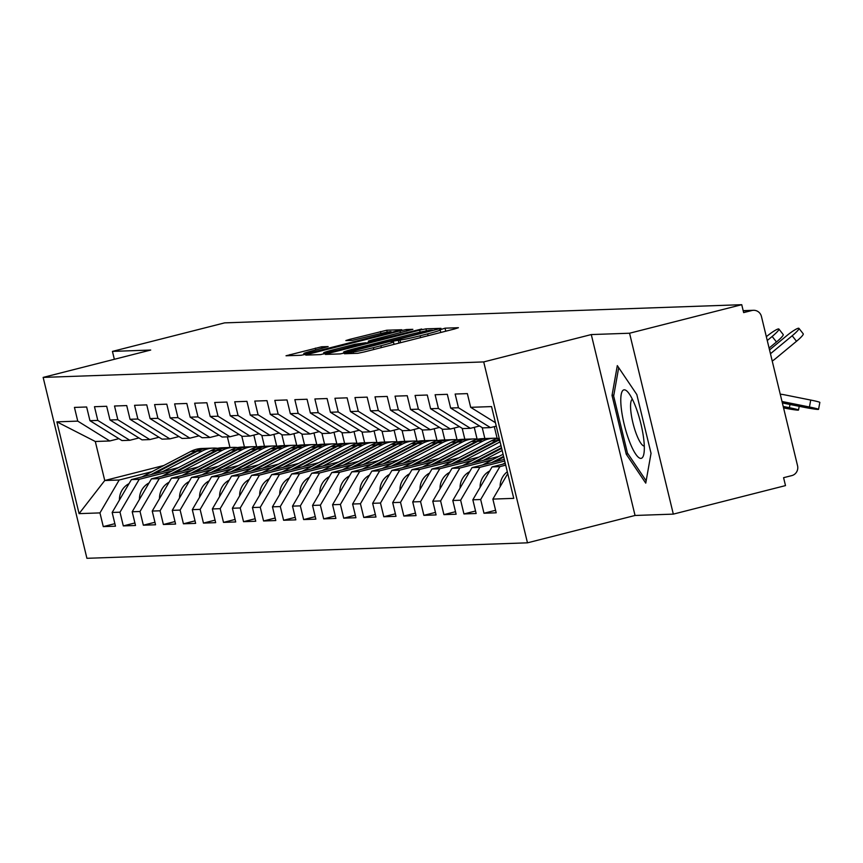 <?xml version="1.0" encoding="UTF-8"?>
<svg xmlns="http://www.w3.org/2000/svg" width="863" height="863" viewBox="0 0 863 863"><rect width="100%" height="100%" fill="white"/><g stroke="black" fill="none" stroke-linecap="round" stroke-linejoin="round"><path stroke-width="1.29" d="M347.099 352.891L344.456 353.754L357.854 353.28L364.143 351.964L454.65 328.943L458.415 327.713L445.017 328.177L439.709 329.914A17.066 0.831 -13.6 0 1 440.206 329.99A17.066 0.831 -13.6 0 1 427.66 333.862L420.119 335.783A17.066 0.831 -13.6 0 1 399.99 340.011L393.852 341.004L391.112 341.845L392.956 341.802A17.066 0.831 -13.6 0 1 393.452 341.877A17.066 0.831 -13.6 0 1 380.896 345.75L373.355 347.67A17.066 0.831 -13.6 0 1 353.237 351.899L347.099 352.891M321.629 346.786L286.02 355.772L301.058 355.276L307.347 353.959L401.77 329.731L386.732 330.227L349.774 339.353L345.858 340.561L352.374 340.367L373.873 335.168A14.261 0.701 -13.6 0 1 391.112 331.694A14.261 0.701 -13.6 0 1 380.626 334.93L321.047 350.087A14.261 0.701 -13.6 0 1 303.808 353.56A14.261 0.701 -13.6 0 1 314.294 350.324L328.145 346.592L321.629 346.786L322.007 348.361M591.284 334.564L635.049 515.47L673.323 514.121L629.559 333.226L591.284 334.564L483.712 361.921L43.15 377.401L150.712 350.044L112.438 351.392L224.617 322.87L741.738 304.693L743.647 312.611L751.846 310.529L743.216 310.831M629.559 333.226L741.738 304.693M329.159 353.183L325.394 354.423L340.27 353.895L346.559 352.579L440.982 328.35L425.944 328.857L419.655 330.173L329.159 353.183L329.418 354.283M320.658 354.585L305.782 355.114L309.547 353.873L400.054 330.863L406.344 329.537L412.859 329.342L372.233 339.882L368.318 341.09L372.697 340.971L421.705 329.019L320.658 354.585M483.712 361.921L527.476 542.827L86.915 558.307L43.15 377.401M114.865 523.668L103.28 526.613L115.48 526.182L112.158 512.471L131.392 479.591L178.414 467.627M103.28 526.613L99.957 512.902L79.083 513.636L56.882 421.856L77.756 421.122L74.445 407.412L86.645 406.991L89.957 420.702L97.799 420.421L94.477 406.71L106.678 406.279L110 419.99L117.832 419.72L114.52 406.009L126.721 405.578L130.033 419.289L137.875 419.019L134.552 405.308L146.753 404.876L150.076 418.587L157.907 418.307L154.585 404.596L166.796 404.175L170.108 417.886L177.94 417.606L174.628 403.895L186.829 403.463L190.151 417.174L197.983 416.905L194.66 403.194L206.872 402.762L210.184 416.473L218.015 416.203L214.704 402.482L226.904 402.061L230.227 415.772L238.059 415.491L234.736 401.78L246.937 401.349L250.259 415.071L258.091 414.79L254.779 401.079L266.98 400.648L270.292 414.359L278.134 414.089L274.812 400.378L287.012 399.947L290.335 413.657L298.166 413.388L294.855 399.666L307.055 399.245L310.367 412.956L318.21 412.676L314.887 398.965L327.088 398.533L330.41 412.255L338.242 411.975L334.93 398.264L347.131 397.832L350.443 411.543L358.285 411.273L354.963 397.563L367.163 397.131L370.486 410.842L378.318 410.572L375.006 396.851L387.207 396.43L390.518 410.141L398.361 409.86L395.038 396.149L407.239 395.718L410.561 409.44L418.393 409.159L415.071 395.448L427.282 395.017L430.594 408.728L438.426 408.458L435.114 394.747L447.314 394.315L450.637 408.026L458.469 407.757L455.146 394.035L467.358 393.614L470.669 407.325L491.543 406.592L513.744 498.361L492.87 499.094L507.757 473.636M495.578 510.292L483.992 513.237L496.193 512.805L492.87 499.094M483.992 513.237L480.669 499.526L472.838 499.796L492.061 466.915L505.319 463.539M475.545 510.993L463.949 513.938L476.149 513.507L472.838 499.796M463.949 513.938L460.637 500.227L452.795 500.497L472.029 467.617L504.316 459.407M455.502 511.694L443.916 514.639L456.117 514.219L452.795 500.497M443.916 514.639L440.594 500.928L432.762 501.209L451.996 468.318L499.008 456.365M435.47 512.395L423.873 515.351L436.074 514.92L432.762 501.209M423.873 515.351L420.561 501.63L412.719 501.91L431.953 469.03L478.976 457.066M415.427 513.107L403.841 516.052L416.042 515.621L412.719 501.91M403.841 516.052L400.518 502.342L392.687 502.611L411.921 469.731L458.933 457.778M395.394 513.809L383.798 516.754L395.998 516.322L392.687 502.611M383.798 516.754L380.486 503.043L372.643 503.312L391.878 470.432L438.9 458.48M375.351 514.51L363.765 517.455L375.966 517.034L372.643 503.312M363.765 517.455L360.443 503.744L352.611 504.024L371.845 471.133L418.857 459.181M355.319 515.211L343.722 518.167L355.923 517.735L352.611 504.024M343.722 518.167L340.41 504.445L332.568 504.726L351.802 471.845L398.825 459.882M335.286 515.923L323.69 518.868L335.89 518.436L332.568 504.726M323.69 518.868L320.367 505.157L312.535 505.427L331.77 472.546L378.792 460.594M315.243 516.624L303.647 519.569L315.858 519.138L312.535 505.427M303.647 519.569L300.335 505.858L292.503 506.139L311.726 473.248L358.749 461.295M295.211 517.325L283.614 520.27L295.815 519.85L292.503 506.139M283.614 520.27L280.292 506.559L272.46 506.84L291.694 473.96L338.717 461.996M275.168 518.027L263.571 520.982L275.782 520.551L272.46 506.84M263.571 520.982L260.259 507.271L252.428 507.541L271.651 474.661L318.674 462.697M255.135 518.739L243.539 521.684L255.739 521.252L252.428 507.541M243.539 521.684L240.216 507.973L232.384 508.242L251.618 475.362L298.641 463.409M235.092 519.44L223.506 522.385L235.707 521.953L232.384 508.242M223.506 522.385L220.184 508.674L212.352 508.954L231.575 476.063L278.598 464.111M215.06 520.141L203.463 523.086L215.664 522.665L212.352 508.954M203.463 523.086L200.151 509.375L192.309 509.655L211.543 476.775L258.566 464.812M195.016 520.842L183.431 523.798L195.631 523.366L192.309 509.655M183.431 523.798L180.108 510.087L172.276 510.357L191.51 477.476L238.522 465.513M174.984 521.554L163.387 524.499L175.588 524.068L172.276 510.357M163.387 524.499L160.076 510.788L152.233 511.058L171.467 478.178L218.49 466.225M154.941 522.255L143.355 525.2L155.556 524.78L152.233 511.058M143.355 525.2L140.033 511.489L132.201 511.77L151.435 478.879L198.447 466.926M134.908 522.956L123.312 525.912L135.513 525.481L132.201 511.77M123.312 525.912L120 512.191L112.158 512.471M138.932 437.951L129.784 440.281L121.953 440.562L89.957 420.702M131.392 479.591L139.223 479.31L171.996 470.982M253.841 435.081L256.667 446.775M261.813 435.384L264.456 446.29M129.784 440.281L97.799 420.421M120 512.191L139.223 479.31M158.975 437.25L149.828 439.58L141.985 439.85L110 419.99M151.435 478.879L159.267 478.609L192.028 470.27M273.884 434.38L276.71 446.074M281.856 434.682L284.488 445.588M149.828 439.58L117.832 419.72M140.033 511.489L159.267 478.609M179.008 436.549L169.86 438.879L162.028 439.148L130.033 419.289M171.467 478.178L179.299 477.908L212.071 469.569M293.916 433.679L296.743 445.373M301.888 433.97L304.531 444.877M169.86 438.879L137.875 419.019M160.076 510.788L179.299 477.908M199.04 435.847L189.903 438.167L182.061 438.447L150.076 418.587M191.51 477.476L199.342 477.196L232.104 468.868M313.959 432.967L316.786 444.661M321.931 433.269L324.564 444.175M189.903 438.167L157.907 418.307M180.108 510.087L199.342 477.196M219.083 435.135L209.936 437.465L202.104 437.746L170.108 417.886M211.543 476.775L219.375 476.495L252.147 468.167M333.992 432.266L336.818 443.96M341.964 432.568L344.607 443.474M209.936 437.465L177.94 417.606M200.151 509.375L219.375 476.495M239.116 434.434L229.979 436.764L222.136 437.034L190.151 417.174M231.575 476.063L239.418 475.793L272.179 467.455M354.024 431.565L356.861 443.258M362.007 431.867L364.639 442.773M229.979 436.764L197.983 416.905M220.184 508.674L239.418 475.793M259.159 433.733L250.011 436.063L242.179 436.333L210.184 416.473M251.618 475.362L259.45 475.092L292.223 466.754M374.067 430.864L376.894 442.557M382.039 431.155L384.682 442.061M250.011 436.063L218.015 416.203M240.216 507.973L259.45 475.092M279.191 433.032L270.043 435.351L262.212 435.632L230.227 415.772M271.651 474.661L279.493 474.38L312.255 466.052M394.1 430.152L396.937 441.845M402.082 430.454L404.715 441.36M270.043 435.351L238.059 415.491M260.259 507.271L279.493 474.38M299.234 432.32L290.087 434.65L282.255 434.93L250.259 415.071M291.694 473.96L299.526 473.679L332.298 465.351M414.143 429.45L416.969 441.144M422.115 429.752L424.758 440.659M290.087 434.65L258.091 414.79M280.292 506.559L299.526 473.679M319.267 431.619L310.119 433.949L302.287 434.218L270.292 414.359M311.726 473.248L319.569 472.978L352.331 464.639M434.175 428.749L437.012 440.443M442.158 429.051L444.79 439.957M310.119 433.949L278.134 414.089M300.335 505.858L319.569 472.978M339.31 430.917L330.162 433.237L322.32 433.517L290.335 413.657M331.77 472.546L339.601 472.266L372.363 463.938M454.218 428.048L457.045 439.742M462.19 428.339L464.833 439.245M330.162 433.237L298.166 413.388M320.367 505.157L339.601 472.266M359.342 430.216L350.195 432.536L342.363 432.816L310.367 412.956M351.802 471.845L359.644 471.565L392.406 463.237M474.251 427.336L477.077 439.03M482.223 427.638L484.866 438.544M350.195 432.536L318.21 412.676M340.41 504.445L359.644 471.565M379.386 429.504L370.238 431.834L362.395 432.115L330.41 412.255M371.845 471.133L379.677 470.864L412.438 462.536M494.294 426.635L497.12 438.328M370.238 431.834L338.242 411.975M360.443 503.744L379.677 470.864M399.418 428.803L390.27 431.133L382.438 431.403L350.443 411.543M391.878 470.432L399.709 470.162L432.482 461.824M390.27 431.133L358.285 411.273M380.486 503.043L399.709 470.162M419.461 428.102L410.313 430.421L402.471 430.702L370.486 410.842M411.921 469.731L419.752 469.45L452.514 461.122M410.313 430.421L378.318 410.572M400.518 502.342L419.752 469.45M439.494 427.401L430.346 429.72L422.514 430.001L390.518 410.141M431.953 469.03L439.785 468.749L472.557 460.421M430.346 429.72L398.361 409.86M420.561 501.63L439.785 468.749M459.526 426.689L450.389 429.019L442.546 429.289L410.561 409.44M451.996 468.318L459.828 468.048L492.59 459.72M450.389 429.019L418.393 409.159M440.594 500.928L459.828 468.048M479.569 425.988L470.421 428.318L462.59 428.587L430.594 408.728M472.029 467.617L479.86 467.347L504.715 461.025M470.421 428.318L438.426 408.458M460.637 500.227L479.86 467.347M496.268 426.128L490.454 427.606L482.622 427.886L450.637 408.026M492.061 466.915L499.904 466.635L505.707 465.157M490.454 427.606L458.469 407.757M480.669 499.526L499.904 466.635M673.323 514.121L785.503 485.599L783.582 477.692L791.781 475.61A8.145 7.918 88 0 0 797.552 465.74L761.446 316.484A8.145 7.918 88 0 0 751.846 310.529M495.438 422.697L470.669 407.325M112.438 351.392L114.348 359.288M635.049 515.47L527.476 542.827M118.9 438.663L109.752 440.982L95.297 441.489L104.747 480.518L119.191 480.011L151.953 471.683M163.797 465.502L104.747 480.518L79.083 513.636M227.39 436.851L229.968 447.498M241.78 436.085L244.423 446.991M109.752 440.982L77.756 421.122M95.297 441.489L56.882 421.856M99.957 512.902L119.191 480.011M645.751 483.14L651.036 453.323L636.818 394.553L617.315 365.61L612.029 395.427L626.247 454.197L645.751 483.14M345.923 352.158L429.763 331.036L432.503 330.184L430.572 330.238A17.066 0.831 -13.6 0 0 410.443 334.466L356.149 348.274A17.066 0.831 -13.6 0 0 343.593 352.147A17.066 0.831 -13.6 0 0 344.089 352.223L346.052 352.708M334.154 349.569A14.261 0.701 -13.6 0 0 323.657 352.805A14.261 0.701 -13.6 0 0 340.896 349.332L365.653 342.762L355.146 344.229L334.154 349.569M627.94 453.765L626.247 454.197M613.852 394.963L612.029 395.427M780.238 394.186A43.463 42.233 -92 0 1 784.489 394.812L810.724 400.065A12.222 0.647 10.6 0 1 819.85 402.417L818.556 409.342A12.222 0.647 -169.4 0 0 809.429 407.002L783.183 401.737A36.397 35.361 88 0 0 782.018 401.522M782.353 402.935L803.647 407.196A12.222 0.647 -169.4 0 0 818.556 409.342M500.141 486.667A17.929 17.422 -92 0 1 507.315 471.781M772.234 361.068A43.463 42.233 88 0 0 775.697 358.49L796.506 341.273L792.191 335.761A12.222 1.737 -38 0 0 798.933 328.339A12.222 1.737 -38 0 0 786.409 335.966L769.537 349.936M798.933 328.339L803.237 333.841A12.222 1.737 142 0 1 796.506 341.273M792.191 335.761L771.393 352.978A36.397 35.361 -92 0 1 770.454 353.733M640.853 458.393A35.318 8.177 -104.3 0 0 643.755 454.467A35.318 8.177 -104.3 0 0 640.475 422.104A35.318 8.177 -104.3 0 0 627.897 392.104A35.318 8.177 -104.3 0 0 624.262 389.828A35.318 8.177 -104.3 0 0 624.208 424.402A35.318 8.177 -104.3 0 0 640.853 458.393M646.16 480.81L627.433 453.01L613.658 396.063L618.695 367.66M632.385 399.245A24.175 5.599 -104.3 0 0 633.194 423.949A24.175 5.599 -104.3 0 0 644.283 446.042M783.561 407.897L783.615 407.908A12.222 0.647 -169.4 0 0 798.512 410.054A12.222 0.647 -169.4 0 0 789.386 407.703L783.216 406.462M480.098 487.368A17.929 17.422 -92 0 1 489.612 471.015L489.688 470.982M502.633 464.229L505.168 462.902M494.391 461.932L503.755 457.056M503.388 459.645L504.262 459.192M460.065 488.08A17.929 17.422 -92 0 1 469.58 471.727L469.645 471.683M491.586 462.644L503.593 456.387M482.59 464.93L503.075 454.251M474.359 462.633L501.651 448.393M483.356 460.346L502.169 450.529M440.022 488.782A17.929 17.422 -92 0 1 449.537 472.428L449.612 472.385M471.554 463.345L501.489 447.724M462.557 465.632L500.982 445.588M442.525 466.344L491.392 440.842A27.163 26.397 -92 0 1 496.98 438.706A27.163 26.397 -92 0 1 499.202 438.242M454.316 463.334L497.875 440.615A27.163 26.397 -92 0 1 499.58 439.806M463.312 461.047L500.076 441.867M419.99 489.483A17.929 17.422 -92 0 1 429.504 473.129L429.58 473.097M451.522 464.057L496.333 440.669A27.163 26.397 -92 0 1 499.45 439.289M422.482 467.045L471.349 441.543A27.163 26.397 -92 0 1 476.948 439.407A27.163 26.397 -92 0 1 482.374 438.631L487.315 438.458A27.163 26.397 -92 0 1 488.08 438.447M431.478 464.758L476.29 441.371A27.163 26.397 -92 0 1 481.888 439.235A27.163 26.397 -92 0 1 487.315 438.458M434.283 464.046L477.832 441.317A27.163 26.397 -92 0 1 483.431 439.181A27.163 26.397 -92 0 1 488.857 438.404L493.798 438.231A27.163 26.397 -92 0 1 498.113 438.447M443.28 461.759L482.784 441.144A27.163 26.397 -92 0 1 488.372 439.008A27.163 26.397 -92 0 1 493.798 438.231M399.947 490.184A17.929 17.422 -92 0 1 409.461 473.83L409.537 473.798M778.89 329.04L783.205 334.542A12.222 1.737 142 0 1 776.463 341.975L772.158 336.462A12.222 1.737 -38 0 0 778.89 329.04A12.222 1.737 -38 0 0 766.376 336.667L766.333 336.71M769.084 348.08L776.463 341.975M772.158 336.462L767.261 340.518M402.449 467.746L451.317 442.255A27.163 26.397 -92 0 1 456.905 440.108A27.163 26.397 -92 0 1 462.331 439.332L467.271 439.159A27.163 26.397 -92 0 1 468.048 439.148M411.446 465.459L456.257 442.083A27.163 26.397 -92 0 1 461.845 439.936A27.163 26.397 -92 0 1 467.271 439.159M414.251 464.747L457.8 442.029A27.163 26.397 -92 0 1 463.388 439.882A27.163 26.397 -92 0 1 468.814 439.105L473.765 438.933A27.163 26.397 -92 0 1 478.08 439.148M423.248 462.46L462.741 441.845A27.163 26.397 -92 0 1 468.339 439.709A27.163 26.397 -92 0 1 473.765 438.933M379.914 490.896A17.929 17.422 -92 0 1 389.429 474.542L389.504 474.499M382.406 468.447L431.273 442.956A27.163 26.397 -92 0 1 436.872 440.82A27.163 26.397 -92 0 1 442.298 440.044L447.239 439.871A27.163 26.397 -92 0 1 448.005 439.85M391.403 466.16L436.225 442.784A27.163 26.397 -92 0 1 441.813 440.648A27.163 26.397 -92 0 1 447.239 439.871M394.208 465.448L437.757 442.73A27.163 26.397 -92 0 1 443.355 440.594A27.163 26.397 -92 0 1 448.782 439.817L453.722 439.634A27.163 26.397 -92 0 1 458.037 439.85M403.204 463.161L442.708 442.557A27.163 26.397 -92 0 1 448.296 440.41A27.163 26.397 -92 0 1 453.722 439.634M359.882 491.597A17.929 17.422 -92 0 1 369.386 475.243L369.461 475.2M362.374 469.159L411.241 443.658A27.163 26.397 -92 0 1 416.829 441.522A27.163 26.397 -92 0 1 422.255 440.745L427.207 440.572A27.163 26.397 -92 0 1 427.972 440.551M371.37 466.872L416.182 443.485A27.163 26.397 -92 0 1 421.78 441.349A27.163 26.397 -92 0 1 427.207 440.572M374.175 466.16L417.724 443.431A27.163 26.397 -92 0 1 423.312 441.295A27.163 26.397 -92 0 1 428.738 440.518L433.69 440.346A27.163 26.397 -92 0 1 438.005 440.551M383.172 463.863L422.665 443.258A27.163 26.397 -92 0 1 428.264 441.122A27.163 26.397 -92 0 1 433.69 440.346M339.839 492.298A17.929 17.422 -92 0 1 349.353 475.945L349.429 475.912M342.331 469.86L391.198 444.359A27.163 26.397 -92 0 1 396.797 442.223A27.163 26.397 -92 0 1 402.223 441.446L407.163 441.273A27.163 26.397 -92 0 1 407.94 441.263M351.327 467.573L396.149 444.186A27.163 26.397 -92 0 1 401.737 442.05A27.163 26.397 -92 0 1 407.163 441.273M354.132 466.861L397.692 444.132A27.163 26.397 -92 0 1 403.28 441.996A27.163 26.397 -92 0 1 408.706 441.22L413.647 441.047A27.163 26.397 -92 0 1 417.962 441.263M363.129 464.574L402.633 443.96A27.163 26.397 -92 0 1 408.221 441.824A27.163 26.397 -92 0 1 413.647 441.047M319.806 493A17.929 17.422 -92 0 1 329.321 476.656L329.386 476.613M322.298 470.562L371.166 445.071A27.163 26.397 -92 0 1 376.753 442.924A27.163 26.397 -92 0 1 382.18 442.147L387.131 441.975A27.163 26.397 -92 0 1 387.897 441.964M331.295 468.275L376.106 444.898A27.163 26.397 -92 0 1 381.705 442.751A27.163 26.397 -92 0 1 387.131 441.975M334.1 467.563L377.649 444.844A27.163 26.397 -92 0 1 383.248 442.697A27.163 26.397 -92 0 1 388.674 441.921L393.614 441.748A27.163 26.397 -92 0 1 397.929 441.964M343.096 465.276L382.589 444.661A27.163 26.397 -92 0 1 388.188 442.525A27.163 26.397 -92 0 1 393.614 441.748M299.763 493.712A17.929 17.422 -92 0 1 309.278 477.358L309.353 477.315M302.255 471.263L351.122 445.772A27.163 26.397 -92 0 1 356.721 443.636A27.163 26.397 -92 0 1 362.147 442.859L367.088 442.687A27.163 26.397 -92 0 1 367.865 442.665M311.252 468.976L356.074 445.599A27.163 26.397 -92 0 1 361.662 443.463A27.163 26.397 -92 0 1 367.088 442.687M314.056 468.264L357.616 445.545A27.163 26.397 -92 0 1 363.204 443.409A27.163 26.397 -92 0 1 368.63 442.633L373.571 442.449A27.163 26.397 -92 0 1 377.897 442.665M323.053 465.977L362.557 445.373A27.163 26.397 -92 0 1 368.145 443.226A27.163 26.397 -92 0 1 373.571 442.449M279.731 494.413A17.929 17.422 -92 0 1 289.245 478.059L289.31 478.026M282.223 471.975L331.09 446.473A27.163 26.397 -92 0 1 336.678 444.337A27.163 26.397 -92 0 1 342.104 443.56L347.055 443.388A27.163 26.397 -92 0 1 347.821 443.366M291.219 469.688L336.031 446.3A27.163 26.397 -92 0 1 341.629 444.165A27.163 26.397 -92 0 1 347.055 443.388M294.024 468.976L337.573 446.247A27.163 26.397 -92 0 1 343.172 444.111A27.163 26.397 -92 0 1 348.598 443.334L353.539 443.161A27.163 26.397 -92 0 1 357.854 443.366M303.021 466.678L342.525 446.074A27.163 26.397 -92 0 1 348.113 443.938A27.163 26.397 -92 0 1 353.539 443.161M259.687 495.114A17.929 17.422 -92 0 1 269.202 478.76L269.202 478.76M262.179 472.676L311.047 447.174A27.163 26.397 -92 0 1 316.645 445.038A27.163 26.397 -92 0 1 322.072 444.262L327.012 444.089A27.163 26.397 -92 0 1 327.789 444.078M271.176 470.389L315.998 447.002A27.163 26.397 -92 0 1 321.586 444.866A27.163 26.397 -92 0 1 327.012 444.089M273.981 469.677L317.541 446.948A27.163 26.397 -92 0 1 323.129 444.812A27.163 26.397 -92 0 1 328.555 444.035L333.506 443.862A27.163 26.397 -92 0 1 337.821 444.078M282.978 467.39L322.482 446.775A27.163 26.397 -92 0 1 328.08 444.639A27.163 26.397 -92 0 1 333.506 443.862M239.655 495.815A17.929 17.422 -92 0 1 249.17 479.472L249.234 479.429M242.147 473.377L291.014 447.886A27.163 26.397 -92 0 1 296.602 445.74A27.163 26.397 -92 0 1 302.028 444.963L306.98 444.79A27.163 26.397 -92 0 1 307.746 444.779M251.144 471.09L295.955 447.714A27.163 26.397 -92 0 1 301.554 445.567A27.163 26.397 -92 0 1 306.98 444.79M253.949 470.378L297.498 447.66A27.163 26.397 -92 0 1 303.096 445.513A27.163 26.397 -92 0 1 308.523 444.736L313.463 444.564A27.163 26.397 -92 0 1 317.778 444.779M262.945 468.091L302.449 447.476A27.163 26.397 -92 0 1 308.037 445.34A27.163 26.397 -92 0 1 313.463 444.564M219.612 496.527A17.929 17.422 -92 0 1 229.127 480.173L229.127 480.173M222.104 474.078L270.971 448.587A27.163 26.397 -92 0 1 276.57 446.451A27.163 26.397 -92 0 1 281.996 445.675L286.937 445.502A27.163 26.397 -92 0 1 287.713 445.481M231.101 471.791L275.923 448.415A27.163 26.397 -92 0 1 281.511 446.279A27.163 26.397 -92 0 1 286.937 445.502M233.905 471.079L277.465 448.361A27.163 26.397 -92 0 1 283.053 446.225A27.163 26.397 -92 0 1 288.479 445.448L293.431 445.276A27.163 26.397 -92 0 1 297.746 445.481M242.902 468.792L282.406 448.188A27.163 26.397 -92 0 1 288.005 446.042A27.163 26.397 -92 0 1 293.431 445.276M199.58 497.228A17.929 17.422 -92 0 1 209.094 480.874L209.094 480.874M202.071 474.79L250.939 449.289A27.163 26.397 -92 0 1 256.527 447.153A27.163 26.397 -92 0 1 261.953 446.376L266.904 446.203A27.163 26.397 -92 0 1 267.67 446.182M211.068 472.503L255.88 449.116A27.163 26.397 -92 0 1 261.478 446.98A27.163 26.397 -92 0 1 266.904 446.203M213.873 471.791L257.422 449.062A27.163 26.397 -92 0 1 263.021 446.926A27.163 26.397 -92 0 1 268.447 446.149L273.388 445.977A27.163 26.397 -92 0 1 277.703 446.182M222.87 469.504L262.374 448.889A27.163 26.397 -92 0 1 267.962 446.754A27.163 26.397 -92 0 1 273.388 445.977M179.536 497.929A17.929 17.422 -92 0 1 189.051 481.576L189.051 481.576M182.039 475.491L230.906 449.99A27.163 26.397 -92 0 1 236.494 447.854A27.163 26.397 -92 0 1 241.92 447.077L246.861 446.905A27.163 26.397 -92 0 1 247.638 446.894M191.036 473.204L235.847 449.817A27.163 26.397 -92 0 1 241.435 447.681A27.163 26.397 -92 0 1 246.861 446.905M193.83 472.493L237.39 449.763A27.163 26.397 -92 0 1 242.978 447.627A27.163 26.397 -92 0 1 248.404 446.851L253.355 446.678A27.163 26.397 -92 0 1 257.67 446.894M202.827 470.206L242.33 449.591A27.163 26.397 -92 0 1 247.929 447.455A27.163 26.397 -92 0 1 253.355 446.678M159.504 498.641A17.929 17.422 -92 0 1 169.019 482.288L169.019 482.288M161.996 476.193L210.863 450.702A27.163 26.397 -92 0 1 216.462 448.555A27.163 26.397 -92 0 1 221.888 447.789L226.829 447.606A27.163 26.397 -92 0 1 227.595 447.595M170.993 473.906L215.804 450.529A27.163 26.397 -92 0 1 221.403 448.382A27.163 26.397 -92 0 1 226.829 447.606M173.797 473.194L217.347 450.475A27.163 26.397 -92 0 1 222.945 448.329A27.163 26.397 -92 0 1 228.371 447.552L233.312 447.379A27.163 26.397 -92 0 1 237.627 447.595M182.794 470.907L222.298 450.292A27.163 26.397 -92 0 1 227.886 448.156A27.163 26.397 -92 0 1 233.312 447.379M139.461 499.343A17.929 17.422 -92 0 1 148.975 482.989L149.051 482.946M141.964 476.905L190.831 451.403A27.163 26.397 -92 0 1 196.419 449.267A27.163 26.397 -92 0 1 201.845 448.49L206.796 448.318A27.163 26.397 -92 0 1 207.562 448.296M150.96 474.607L195.772 451.23A27.163 26.397 -92 0 1 201.37 449.094A27.163 26.397 -92 0 1 206.796 448.318M153.765 473.895L197.314 451.176A27.163 26.397 -92 0 1 202.902 449.04A27.163 26.397 -92 0 1 208.328 448.264L213.28 448.091A27.163 26.397 -92 0 1 217.595 448.296M162.762 471.608L202.255 451.004A27.163 26.397 -92 0 1 207.854 448.868A27.163 26.397 -92 0 1 213.28 448.091M119.428 500.044A17.929 17.422 -92 0 1 128.943 483.69L129.019 483.658M353.603 353.431L353.237 351.899M373.798 349.504L373.355 347.67M381.338 347.584L380.896 345.75M398.986 343.096L398.253 340.076M400.637 342.676L399.99 340.011M420.561 337.616L420.119 335.783M428.102 335.696L427.66 333.862M445.75 331.209L445.017 328.177M351.867 353.496L351.5 351.964M420.141 332.158L419.655 330.173M426.43 330.842L425.944 328.857M344.305 353.118L344.089 352.223M309.817 354.973L309.547 353.873M400.497 332.697L400.054 330.863M406.721 331.112L406.344 329.537M368.835 342.611L368.469 341.122M372.848 341.597L372.697 340.971M350.044 340.443L349.774 339.353M380.917 333.474L380.454 331.554M387.207 332.147L386.732 330.227M290.216 355.653L289.946 354.564M315.782 349.947L315.34 348.113M809.429 407.002L810.724 400.065M782.083 401.78L783.183 401.737M771.393 352.978L770.281 353.021M789.386 407.703L789.99 404.467M497.875 440.615L499.753 440.551M491.392 440.842L496.333 440.669M477.832 441.317L482.784 441.144M471.349 441.543L476.29 441.371M457.8 442.029L462.741 441.845M451.317 442.255L456.257 442.083M437.757 442.73L442.708 442.557M431.273 442.956L436.225 442.784M417.724 443.431L422.665 443.258M411.241 443.658L416.182 443.485M397.692 444.132L402.633 443.96M391.198 444.359L396.149 444.186M377.649 444.844L382.589 444.661M371.166 445.071L376.106 444.898M357.616 445.545L362.557 445.373M351.122 445.772L356.074 445.599M337.573 446.247L342.525 446.074M331.09 446.473L336.031 446.3M317.541 446.948L322.482 446.775M311.047 447.174L315.998 447.002M297.498 447.66L302.449 447.476M291.014 447.886L295.955 447.714M277.465 448.361L282.406 448.188M270.971 448.587L275.923 448.415M257.422 449.062L262.374 448.889M250.939 449.289L255.88 449.116M237.39 449.763L242.33 449.591M230.906 449.99L235.847 449.817M217.347 450.475L222.298 450.292M210.863 450.702L215.804 450.529M197.314 451.176L202.255 451.004M190.831 451.403L195.772 451.23M753.475 310.292L743.172 310.658M394.046 344.359L393.452 341.877M440.81 332.46L440.206 329.99M343.852 353.226L343.593 352.147M368.695 342.654L368.318 341.09M323.949 353.981L323.657 352.805M365.944 343.345L365.815 342.784M304.089 354.725L303.808 353.56M391.327 332.6L391.112 331.694M799.214 406.311L798.512 410.054"/></g></svg>
